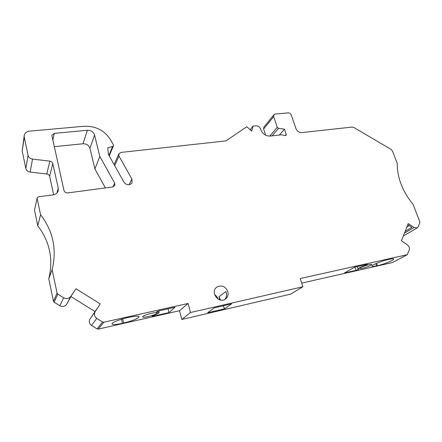 <?xml version="1.0" encoding="UTF-8"?>
<svg xmlns="http://www.w3.org/2000/svg" width="442" height="442" viewBox="0 0 442 442"><rect width="100%" height="100%" fill="white"/><g stroke="black" fill="none" stroke-linecap="round" stroke-linejoin="round"><path stroke-width="0.66" d="M159.203 310.798L175.021 307.273L168.999 312.588L153.595 316.069L151.998 316.168L153.33 315.461C157.142 314.14 159.07 313.107 159.109 312.372L156.496 311.908L159.203 310.798M168.026 308.831L168.999 312.588M366.661 264.482L354.517 267.195L344.434 272.974L356.048 270.355L358.76 269.244L358.075 268.996C358.318 268.183 360.854 266.957 365.689 265.316L367.495 264.438L366.661 264.482M30.133 172.082L32.531 159.081C30.144 158.661 28.658 157.429 28.073 155.385L25.846 168.54C26.404 170.513 27.835 171.695 30.133 172.082L46.797 173.971C48.3 174.225 49.244 175.01 49.626 176.314L52.802 163.601L58.267 188.253L58.145 190.95C57.344 193.115 55.67 194.414 53.128 194.85L38.476 196.789L37.156 197.872L34.504 210.143L37.156 197.872M25.846 168.54L22.199 151.009L24.188 135.677M279.344 135.053L284.488 129.169L278.499 128.34L277.256 127.302L273.675 116.611L263.603 128.965L265.648 135.191M263.603 128.965L263.885 127.108L273.952 114.705L275.184 114.091L288.239 112.876C289.637 112.887 290.637 113.572 291.245 114.937L295.886 128.445C297.118 131.213 299.129 132.589 301.919 132.578L352.263 127.058L353.755 127.418L391.098 149.413L392.468 151.02L397.225 163.325C397.17 177.607 402.463 191.298 413.099 204.403L419.801 221.746L419.834 222.641L418.281 226.658L417.248 227.884L414.038 227.508L404.447 233.133M414.038 227.508L408.253 223.569L401.397 240.807L407.292 244.796C409.132 246.277 409.789 248.012 409.259 250.012L407.22 254.714L392.391 262.581L301.676 283.101M190.502 312.527L181.817 319.45L290.726 294.107L302.858 286.775L190.502 312.527L188.071 303.477L103.831 322.212L102.572 321.997L96.765 318.378C94.35 316.516 93.842 314.256 95.229 311.582L100.246 303.93L76.03 288.775L70.814 296.355C68.847 298.682 66.471 299.157 63.692 297.786L57.797 294.112L57.062 293.079L52.134 269.681L48.786 278.747L53.471 301.256L54.173 302.245L59.825 305.753C62.493 307.063 64.77 306.593 66.665 304.35L71.532 295.455L76.03 288.775M181.817 319.45L179.518 310.726L98.312 329.097L97.102 328.892L91.533 325.434C89.218 323.654 88.737 321.478 90.074 318.903L100.246 303.93M95.118 311.643L70.952 296.565M37.145 198.469L40.565 214.718L37.769 225.812C49.836 241.608 53.51 259.25 48.786 278.747M37.769 225.812L34.504 210.143M53.659 194.756L49.626 176.314M214.602 294.615C216.276 295.665 217.403 297.14 217.978 299.046M105.411 187.927L94.919 168.993L89.936 148.302C88.848 145.236 86.533 143.722 83.002 143.766L54.178 146.683M128.948 317.317C135.064 316.03 138.445 315.837 139.097 316.737C138.164 318.599 133.014 320.704 123.638 323.047L122.423 323.323C116.235 324.655 112.771 324.864 112.019 323.947C111.378 322.726 119.71 319.328 127.694 317.594L128.948 317.317M188.071 303.477L179.518 310.726M156.904 313.35C155.28 315.124 142.733 318.262 142.683 316.892C141.876 315.516 157.076 311.345 157.12 312.925L156.904 313.35M377.451 265.697L376.617 265.885C373.816 266.504 372.274 266.603 371.998 266.178C371.164 265.239 381.59 260.951 388.28 259.52L389.131 259.332C391.866 258.741 393.358 258.647 393.612 259.067C394.358 260.062 384.032 264.272 377.451 265.697L376.595 263.316M28.073 155.385L24.255 137.252L24.216 135.473C24.818 132.998 26.575 131.561 29.498 131.158L84.019 126.274C95.687 125.876 104.522 130.368 110.533 139.749L113.334 144.722L113.412 145.821L112.605 146.49L108.942 155.352M407.22 254.714L300.206 278.537L302.858 286.775M370.805 265.344C367.965 266.99 359.788 269.294 359.738 268.454C359.003 267.52 371.661 263.338 371.777 264.482L370.805 265.344M409.253 225.58L406.889 226.995M407.833 224.613L411.867 227.359L405.176 231.304M284.488 129.169L286.228 134.329L286.062 135.346L285.079 135.595L281.664 134.799L270.134 136.064C265.747 136.092 262.631 133.976 260.791 129.716L260.565 129.003C259.653 126.882 258.089 125.821 255.879 125.821L253.045 126.108L250.161 129.81M253.045 126.108L251.636 131.158L246.818 126.738L225.901 140.91L120.915 152.424L118.843 153.816L118.981 156.087L131.931 179.093L132.025 182.872C129.44 185.607 126.777 185.419 124.042 182.303L108.378 154.352L107.765 147.832L112.605 146.49M51.852 135.357L63.985 190.458C64.571 192.171 65.836 192.988 67.792 192.905L112.688 186.966L114.782 185.552L114.688 183.11L99.798 156.391L94.919 168.993M99.798 156.391L94.56 135.014L89.936 148.302M51.874 135.252L54.36 133.34L87.361 130.285C91.024 130.268 93.428 131.849 94.56 135.014M40.565 214.718C53.156 231.149 57.012 249.47 52.134 269.681M227.812 291.549C225.293 286.178 221.602 284.725 216.746 287.178C209.851 292.024 218.729 304.212 225.414 299.046C227.757 297.184 228.558 294.687 227.812 291.549M273.675 116.611L273.952 114.705M32.531 159.081L49.863 161.159C51.427 161.435 52.405 162.247 52.802 163.601M219.68 299.847L218.972 296.814L220.486 300.052M218.972 296.814L225.84 291.532L226.287 292.714C226.95 295.344 226.431 297.593 224.729 299.466M231.636 303.842L214.32 307.82L207.657 312.737L224.58 308.809L231.636 303.842M223.171 305.787L224.58 308.809M365.49 264.747L365.689 265.316M153.435 315.428L153.595 316.069M156.888 311.571L156.993 311.997M103.831 322.212L98.312 329.097M57.062 293.079L53.471 301.256M22.199 151.009L24.255 137.252M407.021 254.785L392.391 262.581M70.814 296.355L66.665 304.35M63.692 297.786L59.825 305.753M57.797 294.112L54.173 302.245M102.572 321.997L97.102 328.892M96.765 318.378L91.533 325.434M95.229 311.582L90.074 318.903M277.256 127.302L269.786 136.092M278.499 128.34L272.079 135.849M286.228 134.329L285.096 135.6M118.981 156.087L114.721 165.667M131.931 179.093L128.959 184.811M354.909 267.106L356.048 270.355M58.267 188.253L56.885 193.027M114.688 183.11L112.892 186.927M87.361 130.285L83.002 143.766M54.36 133.34L52.742 140.269M123.638 323.047L122.655 318.892M122.423 323.323L121.462 319.251M376.617 265.885L375.816 263.653M46.797 173.971L49.863 161.159M357.235 266.587L358.075 268.996M158.733 310.914L159.109 312.372M417.248 227.884L403.314 235.978M113.412 145.821L109.24 155.882M118.799 153.91L114.102 164.562"/></g></svg>
